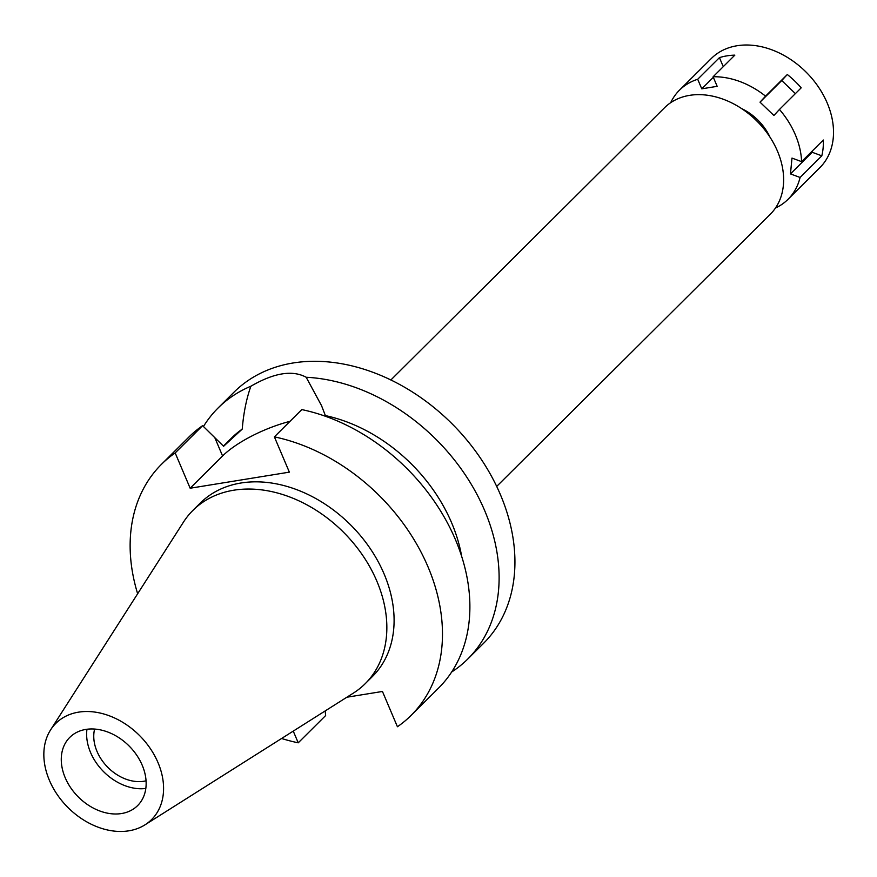 <?xml version="1.0" encoding="UTF-8"?>
<svg xmlns="http://www.w3.org/2000/svg" width="877" height="877" viewBox="0 0 877 877"><rect width="100%" height="100%" fill="white"/><g stroke="black" fill="none" stroke-linecap="round" stroke-linejoin="round"><path stroke-width="1.32" d="M49.386 780.289A67.858 50.745 45.2 0 1 50.592 729.894A67.858 50.745 45.2 0 1 105.076 714.36A67.858 50.745 45.2 0 1 158.035 762.672A67.858 50.745 45.2 0 1 145.012 824.818A67.858 50.745 45.2 0 1 49.386 780.289M65.205 777.724A48.103 35.968 -134.8 0 0 137.634 805.579A48.103 35.968 -134.8 0 0 142.217 765.237A48.103 35.968 -134.8 0 0 69.787 737.371A48.103 35.968 -134.8 0 0 65.205 777.724M50.592 729.894L183.414 522.188A122.188 91.372 45.2 0 1 192.885 510.425A122.188 91.372 45.2 0 1 376.869 581.199A122.188 91.372 45.2 0 1 365.227 683.676A122.188 91.372 45.2 0 1 353.42 693.082L145.012 824.818M365.227 683.676L372.473 676.474A122.188 91.372 -134.8 0 0 384.115 573.986A122.188 91.372 -134.8 0 0 200.131 503.212L192.885 510.425M137.645 593.773A177.033 132.383 45.2 0 1 161.456 464.339A177.033 132.383 45.2 0 1 175.181 452.938L190.156 488.226L289.355 472.144L274.38 436.867A177.033 132.383 45.2 0 1 428.02 566.871A177.033 132.383 45.2 0 1 411.149 715.347A177.033 132.383 45.2 0 1 397.424 726.748L382.449 691.46L346.875 697.226M293.258 731.111L298.224 742.819A177.033 132.383 45.2 0 1 281.594 738.489M190.156 488.226L222.583 455.974A61.96 19.437 157 0 1 289.991 421.333M175.181 452.938L202.598 425.674L223.602 446.283L242.227 429.116A146.24 109.362 -134.8 0 0 231.44 438.149L223.416 446.119M325.17 710.94L325.641 715.555L298.224 742.819M202.598 425.674A177.033 132.383 -134.8 0 0 188.873 437.064L161.456 464.339M411.149 715.347L438.566 688.083A177.033 132.383 -134.8 0 0 455.426 539.596A177.033 132.383 -134.8 0 0 301.798 409.592L274.38 436.867M325.663 416.345L321.541 405.656L306.183 377.263C292.479 369.82 274.041 372.802 250.877 386.231C246.47 398.596 243.587 412.892 242.227 429.116M203.442 426.518A177.033 132.383 45.2 0 1 218.088 407.991A177.033 132.383 45.2 0 1 250.877 386.231M306.183 377.263A177.033 132.383 45.2 0 1 484.652 510.535A177.033 132.383 45.2 0 1 467.792 659.011L483.611 643.269A177.033 132.383 -134.8 0 0 500.471 494.792A177.033 132.383 -134.8 0 0 233.918 392.26L218.088 407.991M467.792 659.011A177.033 132.383 45.2 0 1 451.655 672.012M461.642 556.27A146.24 109.362 -134.8 0 0 451.644 522.845A146.24 109.362 -134.8 0 0 325.51 415.621M496.689 486.417L770.357 214.185A75.049 56.117 -134.8 0 0 777.504 151.239A75.049 56.117 -134.8 0 0 664.503 107.772L390.846 380.004M94.606 729.083A40.024 29.928 -134.8 0 0 97.029 751.446A40.024 29.928 -134.8 0 0 146.064 780.804M145.823 788.456A48.103 35.968 45.2 0 1 90.561 752.499A48.103 35.968 45.2 0 1 86.955 729.269M713.341 77.319L701.764 88.829L717.167 86.33L713.111 76.77A76.968 57.553 45.2 0 1 765.566 96.152L760.008 102.16L773.898 115.479L779.456 109.461A76.968 57.553 45.2 0 1 795.351 134.773A76.968 57.553 45.2 0 1 801.6 161.642L791.986 158.09L790.462 173.909L800.087 177.461A76.968 57.553 45.2 0 1 788.017 199.331A76.968 57.553 45.2 0 1 775.454 208.046M670.675 102.708A76.968 57.553 45.2 0 1 679.456 90.188A76.968 57.553 45.2 0 1 697.697 79.27L701.764 88.829M770.006 137.207A46.185 34.532 -134.8 0 0 741.482 108.529M800.087 177.461L821.815 155.832A76.968 57.553 45.2 0 0 823.339 140.024L801.6 161.642M788.017 199.331L819.896 167.617A76.968 57.553 -134.8 0 0 827.23 103.058A76.968 57.553 -134.8 0 0 711.335 58.474L679.456 90.188M821.815 155.832L812.201 152.28L812.332 150.976M812.201 152.28L790.462 173.909M779.456 109.461L801.194 87.843A76.968 57.553 45.2 0 0 787.305 74.523L765.566 96.152M723.273 66.663L719.436 57.641L697.697 79.27M719.436 57.641A76.968 57.553 45.2 0 1 734.838 55.141L713.111 76.77M795.384 93.62L781.747 80.541L787.305 74.523M781.747 80.541L760.008 102.16M222.583 455.974L214.964 438.029"/></g></svg>

